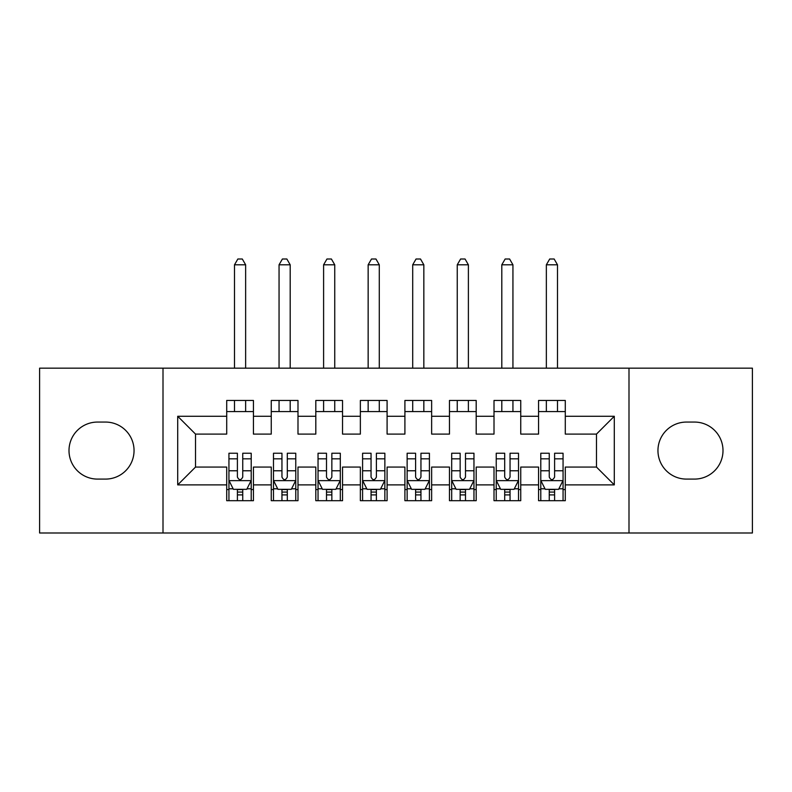 <?xml version="1.0" encoding="UTF-8"?>
<svg xmlns="http://www.w3.org/2000/svg" width="792" height="792" viewBox="0 0 792 792"><rect width="100%" height="100%" fill="white"/><g stroke="black" fill="none" stroke-linecap="round" stroke-linejoin="round"><path stroke-width="1.19" d="M628.996 532.996L752.4 532.996L752.4 368.161L628.996 368.161L628.996 532.996L163.004 532.996L163.004 368.161L39.6 368.161L39.6 532.996L163.004 532.996M628.996 368.161L163.004 368.161M177.705 484.882L177.705 416.275L226.71 416.275L226.71 434.095L195.525 434.095L195.525 467.062L177.705 484.882L226.71 484.882L226.71 500.692L253.44 500.692L253.44 484.882L271.26 484.882L271.26 500.692L297.99 500.692L297.99 484.882L315.81 484.882L315.81 500.692L342.54 500.692L342.54 484.882L360.36 484.882L360.36 500.692L387.09 500.692L387.09 484.882L404.91 484.882L404.91 500.692L431.64 500.692L431.64 484.882L449.46 484.882L449.46 500.692L476.19 500.692L476.19 484.882L494.01 484.882L494.01 500.692L520.74 500.692L520.74 484.882L538.56 484.882L538.56 500.692L565.29 500.692L565.29 467.062L596.475 467.062L596.475 434.095L565.29 434.095L565.29 416.275L614.295 416.275L614.295 484.882L565.29 484.882M565.29 416.275L565.29 400.455L538.56 400.455L538.56 416.275L520.74 416.275L520.74 400.455L494.01 400.455L494.01 416.275L476.19 416.275L476.19 400.455L449.46 400.455L449.46 416.275L431.64 416.275L431.64 400.455L404.91 400.455L404.91 416.275L387.09 416.275L387.09 400.455L360.36 400.455L360.36 416.275L342.54 416.275L342.54 400.455L315.81 400.455L315.81 416.275L297.99 416.275L297.99 400.455L271.26 400.455L271.26 416.275L253.44 416.275L253.44 400.455L226.71 400.455L226.71 416.275M520.74 484.882L520.74 467.062L538.56 467.062L538.56 484.882M614.295 416.275L596.475 434.095M476.19 484.882L476.19 467.062L494.01 467.062L494.01 484.882M538.56 416.275L538.56 434.095L520.74 434.095L520.74 416.275M431.64 484.882L431.64 467.062L449.46 467.062L449.46 484.882M494.01 416.275L494.01 434.095L476.19 434.095L476.19 416.275M387.09 484.882L387.09 467.062L404.91 467.062L404.91 484.882M449.46 416.275L449.46 434.095L431.64 434.095L431.64 416.275M342.54 484.882L342.54 467.062L360.36 467.062L360.36 484.882M404.91 416.275L404.91 434.095L387.09 434.095L387.09 416.275M297.99 484.882L297.99 467.062L315.81 467.062L315.81 484.882M360.36 416.275L360.36 434.095L342.54 434.095L342.54 416.275M253.44 484.882L253.44 467.062L271.26 467.062L271.26 484.882M315.81 416.275L315.81 434.095L297.99 434.095L297.99 416.275M195.525 467.062L226.71 467.062L226.71 484.882M271.26 416.275L271.26 434.095L253.44 434.095L253.44 416.275M538.56 411.592L565.29 411.592M494.01 411.592L520.74 411.592M449.46 411.592L476.19 411.592M404.91 411.592L431.64 411.592M360.36 411.592L387.09 411.592M315.81 411.592L342.54 411.592M271.26 411.592L297.99 411.592M226.71 411.592L253.44 411.592M226.71 489.555L228.938 489.555M251.213 489.555L253.44 489.555M271.26 489.555L273.488 489.555M295.762 489.555L297.99 489.555M315.81 489.555L318.038 489.555M340.312 489.555L342.54 489.555M360.36 489.555L362.587 489.555M384.863 489.555L387.09 489.555M404.91 489.555L407.137 489.555M429.413 489.555L431.64 489.555M449.46 489.555L451.688 489.555M473.962 489.555L476.19 489.555M494.01 489.555L496.238 489.555M518.513 489.555L520.74 489.555M538.56 489.555L540.788 489.555M563.062 489.555L565.29 489.555M177.705 416.275L195.525 434.095M596.475 467.062L614.295 484.882M97.515 422.067A28.512 28.512 0 0 0 69.003 450.579A28.512 28.512 0 0 0 97.515 479.091L105.534 479.091A28.512 28.512 0 0 0 134.046 450.579A28.512 28.512 0 0 0 105.534 422.067L97.515 422.067M694.485 479.091A28.512 28.512 0 0 0 722.997 450.579A28.512 28.512 0 0 0 694.485 422.067L686.466 422.067A28.512 28.512 0 0 0 657.954 450.579A28.512 28.512 0 0 0 686.466 479.091L694.485 479.091M237.402 494.901L242.748 494.901M228.938 458.835L237.402 458.835L237.402 453.242L228.938 453.242L228.938 480.417L233.392 489.327L246.757 489.327L251.213 480.417L251.213 453.242L242.748 453.242L242.748 458.835L251.213 458.835M251.213 480.427L251.213 500.692M228.938 480.417L228.938 500.692M242.748 489.327L242.748 500.692M237.402 500.692L237.402 489.327M237.402 458.835L237.402 477.081C239.184 480.516 240.966 480.516 242.748 477.081L242.748 458.835M237.402 489.555L242.748 489.555M245.639 411.592L245.639 400.455M245.639 368.161L245.639 264.795L242.303 259.004L237.847 259.004M245.639 264.805L234.501 264.805L234.501 368.161M234.501 411.592L234.501 400.455M237.847 259.014L234.501 264.795M281.952 494.901L287.298 494.901M273.488 458.835L281.952 458.835L281.952 453.242L273.488 453.242L273.488 480.417L277.942 489.327L291.308 489.327L295.762 480.417L295.762 453.242L287.298 453.242L287.298 458.835L295.762 458.835M295.762 480.427L295.762 500.692M273.488 480.417L273.488 500.692M287.298 489.327L287.298 500.692M281.952 500.692L281.952 489.327M281.952 458.835L281.952 477.081C283.734 480.516 285.516 480.516 287.298 477.081L287.298 458.835M281.952 489.555L287.298 489.555M290.189 411.592L290.189 400.455M290.189 368.161L290.189 264.795L286.853 259.004L282.397 259.004M290.189 264.805L279.051 264.805L279.051 368.161M279.051 411.592L279.051 400.455M282.397 259.014L279.051 264.795M326.502 494.901L331.848 494.901M318.038 458.835L326.502 458.835L326.502 453.242L318.038 453.242L318.038 480.417L322.493 489.327L335.858 489.327L340.312 480.417L340.312 453.242L331.848 453.242L331.848 458.835L340.312 458.835M340.312 480.427L340.312 500.692M318.038 480.417L318.038 500.692M331.848 489.327L331.848 500.692M326.502 500.692L326.502 489.327M326.502 458.835L326.502 477.081C328.284 480.516 330.066 480.516 331.848 477.081L331.848 458.835M326.502 489.555L331.848 489.555M334.739 411.592L334.739 400.455M334.739 368.161L334.739 264.795L331.402 259.004L326.947 259.004M334.739 264.805L323.601 264.805L323.601 368.161M323.601 411.592L323.601 400.455M326.947 259.014L323.601 264.795M371.052 494.901L376.398 494.901M362.587 458.835L371.052 458.835L371.052 453.242L362.587 453.242L362.587 480.417L367.043 489.327L380.407 489.327L384.863 480.417L384.863 453.242L376.398 453.242L376.398 458.835L384.863 458.835M384.863 480.427L384.863 500.692M362.587 480.417L362.587 500.692M376.398 489.327L376.398 500.692M371.052 500.692L371.052 489.327M371.052 458.835L371.052 477.081C372.834 480.516 374.616 480.516 376.398 477.081L376.398 458.835M371.052 489.555L376.398 489.555M379.289 411.592L379.289 400.455M379.289 368.161L379.289 264.795L375.952 259.004L371.498 259.004M379.289 264.805L368.151 264.805L368.151 368.161M368.151 411.592L368.151 400.455M371.498 259.014L368.151 264.795M415.602 494.901L420.948 494.901M407.137 458.835L415.602 458.835L415.602 453.242L407.137 453.242L407.137 480.417L411.592 489.327L424.957 489.327L429.413 480.417L429.413 453.242L420.948 453.242L420.948 458.835L429.413 458.835M429.413 480.427L429.413 500.692M407.137 480.417L407.137 500.692M420.948 489.327L420.948 500.692M415.602 500.692L415.602 489.327M415.602 458.835L415.602 477.081C417.384 480.516 419.166 480.516 420.948 477.081L420.948 458.835M415.602 489.555L420.948 489.555M423.839 411.592L423.839 400.455M423.839 368.161L423.839 264.795L420.502 259.004L416.048 259.004M423.839 264.805L412.701 264.805L412.701 368.161M412.701 411.592L412.701 400.455M416.048 259.014L412.701 264.795M460.152 494.901L465.498 494.901M451.688 458.835L460.152 458.835L460.152 453.242L451.688 453.242L451.688 480.417L456.142 489.327L469.507 489.327L473.962 480.417L473.962 453.242L465.498 453.242L465.498 458.835L473.962 458.835M473.962 480.427L473.962 500.692M451.688 480.417L451.688 500.692M465.498 489.327L465.498 500.692M460.152 500.692L460.152 489.327M460.152 458.835L460.152 477.081C461.934 480.516 463.716 480.516 465.498 477.081L465.498 458.835M460.152 489.555L465.498 489.555M468.389 411.592L468.389 400.455M468.389 368.161L468.389 264.795L465.053 259.004L460.597 259.004M468.389 264.805L457.251 264.805L457.251 368.161M457.251 411.592L457.251 400.455M460.597 259.014L457.251 264.795M504.702 494.901L510.048 494.901M496.238 458.835L504.702 458.835L504.702 453.242L496.238 453.242L496.238 480.417L500.692 489.327L514.058 489.327L518.513 480.417L518.513 453.242L510.048 453.242L510.048 458.835L518.513 458.835M518.513 480.427L518.513 500.692M496.238 480.417L496.238 500.692M510.048 489.327L510.048 500.692M504.702 500.692L504.702 489.327M504.702 458.835L504.702 477.081C506.484 480.516 508.266 480.516 510.048 477.081L510.048 458.835M504.702 489.555L510.048 489.555M512.939 411.592L512.939 400.455M512.939 368.161L512.939 264.795L509.603 259.004L505.147 259.004M512.939 264.805L501.801 264.805L501.801 368.161M501.801 411.592L501.801 400.455M505.147 259.014L501.801 264.795M549.252 494.901L554.598 494.901M540.788 458.835L549.252 458.835L549.252 453.242L540.788 453.242L540.788 480.417L545.242 489.327L558.607 489.327L563.062 480.417L563.062 453.242L554.598 453.242L554.598 458.835L563.062 458.835M563.062 480.427L563.062 500.692M540.788 480.417L540.788 500.692M554.598 489.327L554.598 500.692M549.252 500.692L549.252 489.327M549.252 458.835L549.252 477.081C551.034 480.516 552.816 480.516 554.598 477.081L554.598 458.835M549.252 489.555L554.598 489.555M557.489 411.592L557.489 400.455M557.489 368.161L557.489 264.795L554.153 259.004L549.697 259.004M557.489 264.805L546.351 264.805L546.351 368.161M546.351 411.592L546.351 400.455M549.697 259.014L546.351 264.795M229.046 480.645L251.104 480.645M251.213 488.793L247.025 488.793M233.125 488.793L228.938 488.793M242.748 470.775L251.213 470.775M228.938 470.775L237.402 470.775M237.402 492.07L242.748 492.07M273.596 480.645L295.654 480.645M295.762 488.793L291.575 488.793M277.675 488.793L273.488 488.793M287.298 470.775L295.762 470.775M273.488 470.775L281.952 470.775M281.952 492.07L287.298 492.07M318.146 480.645L340.204 480.645M340.312 488.793L336.125 488.793M322.225 488.793L318.038 488.793M331.848 470.775L340.312 470.775M318.038 470.775L326.502 470.775M326.502 492.07L331.848 492.07M362.696 480.645L384.754 480.645M384.863 488.793L380.675 488.793M366.775 488.793L362.587 488.793M376.398 470.775L384.863 470.775M362.587 470.775L371.052 470.775M371.052 492.07L376.398 492.07M407.246 480.645L429.304 480.645M429.413 488.793L425.225 488.793M411.325 488.793L407.137 488.793M420.948 470.775L429.413 470.775M407.137 470.775L415.602 470.775M415.602 492.07L420.948 492.07M451.796 480.645L473.854 480.645M473.962 488.793L469.775 488.793M455.875 488.793L451.688 488.793M465.498 470.775L473.962 470.775M451.688 470.775L460.152 470.775M460.152 492.07L465.498 492.07M496.346 480.645L518.404 480.645M518.513 488.793L514.325 488.793M500.425 488.793L496.238 488.793M510.048 470.775L518.513 470.775M496.238 470.775L504.702 470.775M504.702 492.07L510.048 492.07M540.896 480.645L562.954 480.645M563.062 488.793L558.875 488.793M544.975 488.793L540.788 488.793M554.598 470.775L563.062 470.775M540.788 470.775L549.252 470.775M549.252 492.07L554.598 492.07"/></g></svg>
